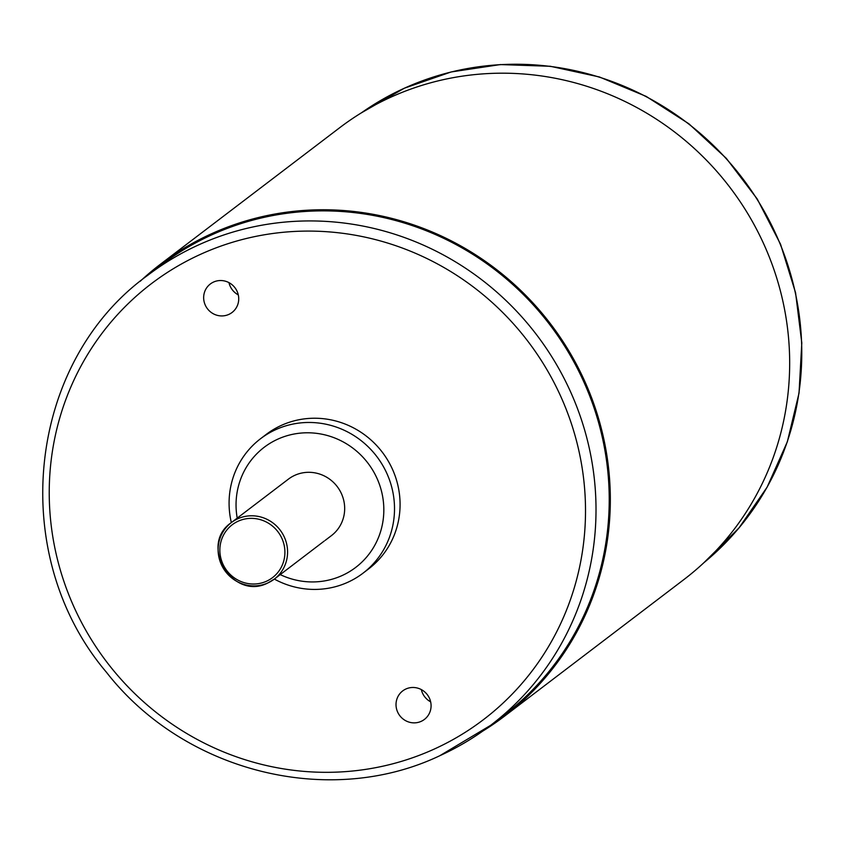 <?xml version="1.0" encoding="UTF-8"?>
<svg xmlns="http://www.w3.org/2000/svg" width="844" height="844" viewBox="0 0 844 844"><rect width="100%" height="100%" fill="white"/><g stroke="black" fill="none" stroke-linecap="round" stroke-linejoin="round"><path stroke-width="1.27" d="M280.229 574.606A75.506 72.943 -127.3 0 0 342.158 575.524A75.506 72.943 -127.3 0 0 376.435 477.103A75.506 72.943 -127.3 0 0 277.718 439.196A75.506 72.943 -127.3 0 0 237.217 518.121M275.735 429.649A84.527 81.646 52.7 0 1 381.91 464.031A84.527 81.646 52.7 0 1 363.004 573.192A84.527 81.646 52.7 0 1 347.865 582.244A84.527 81.646 52.7 0 1 274.353 579.079A35.501 34.288 52.7 0 1 267.991 582.877A35.501 34.288 52.7 0 1 223.407 568.445A35.501 34.288 52.7 0 1 231.34 522.594A84.527 81.646 52.7 0 1 260.585 438.701A84.527 81.646 52.7 0 1 275.735 429.649M213.543 282.054A17.924 17.313 -127.3 0 0 210.335 283.974A17.924 17.313 -127.3 0 0 206.326 307.121A17.924 17.313 -127.3 0 0 228.829 314.411A17.924 17.313 -127.3 0 0 232.047 312.491A17.924 17.313 -127.3 0 0 236.056 289.344A17.924 17.313 -127.3 0 0 213.543 282.054M228.967 282.645A17.924 17.313 -127.3 0 0 238.282 294.883M405.901 688.999A17.924 17.313 -127.3 0 0 402.693 690.919A17.924 17.313 -127.3 0 0 398.684 714.056A17.924 17.313 -127.3 0 0 421.198 721.346A17.924 17.313 -127.3 0 0 424.405 719.426A17.924 17.313 -127.3 0 0 428.414 696.289A17.924 17.313 -127.3 0 0 405.901 688.999M421.325 689.58A17.924 17.313 -127.3 0 0 430.64 701.818M363.004 573.192L368.575 568.951A84.527 81.646 -127.3 0 0 387.47 459.79A84.527 81.646 -127.3 0 0 281.305 425.408A84.527 81.646 -127.3 0 0 266.155 434.46L260.585 438.701M147.816 275.26C26.702 362.308 6.773 554.867 106.439 672.257C184.034 771.965 329.181 808.404 439.787 755.728L490.575 725.365L503.794 715.311A282.888 273.245 -127.3 0 0 567.031 349.986A282.888 273.245 -127.3 0 0 211.696 234.896A282.888 273.245 -127.3 0 0 161.025 265.195L147.816 275.26A282.888 273.245 52.7 0 1 198.488 244.96A282.888 273.245 52.7 0 1 553.822 360.04A282.888 273.245 52.7 0 1 490.575 725.365A282.888 273.245 52.7 0 1 439.903 755.665M140.252 281.242A284.006 274.332 52.7 0 1 160.339 264.299A284.006 274.332 52.7 0 1 211.222 233.883A284.006 274.332 52.7 0 1 567.97 349.427A284.006 274.332 52.7 0 1 504.469 716.208A284.006 274.332 52.7 0 1 482.8 731.073M160.339 264.299L339.678 127.729A284.006 274.332 52.7 0 1 390.561 97.313A284.006 274.332 52.7 0 1 747.309 212.857A284.006 274.332 52.7 0 1 683.809 579.638L504.469 716.208M325.267 540.308L331.449 535.602A35.501 34.288 -127.3 0 0 339.383 489.763A35.501 34.288 -127.3 0 0 294.799 475.32A35.501 34.288 -127.3 0 0 288.437 479.118L231.34 522.594A35.501 34.288 52.7 0 1 237.702 518.796A35.501 34.288 52.7 0 1 282.286 533.239A35.501 34.288 52.7 0 1 274.353 579.079L324.286 541.004M434.291 749.05A274.005 264.668 -127.3 0 0 558.675 391.901A274.005 264.668 -127.3 0 0 200.45 254.36A274.005 264.668 -127.3 0 0 76.065 611.499A274.005 264.668 -127.3 0 0 434.291 749.05M703.907 562.695A282.888 273.245 -127.3 0 0 756.952 199.11A282.888 273.245 -127.3 0 0 404.255 88.272A282.888 273.245 -127.3 0 0 361.359 112.864L404.36 88.198L451.15 71.962L500.323 64.577L550.299 66.275L599.43 76.983L646.135 96.374L688.894 123.794L726.315 158.355L757.205 198.941L780.542 244.222L795.565 292.741L801.8 342.928L799.025 393.135L787.346 441.75L767.112 487.178L738.996 527.933L703.907 562.695M266.567 581.199A33.243 32.114 -127.3 0 0 281.653 537.871A33.243 32.114 -127.3 0 0 238.198 521.181A33.243 32.114 -127.3 0 0 223.111 564.509A33.243 32.114 -127.3 0 0 266.567 581.199M274.353 579.079L267.959 582.898C232.722 601.424 198.361 544.865 231.34 522.594"/></g></svg>
